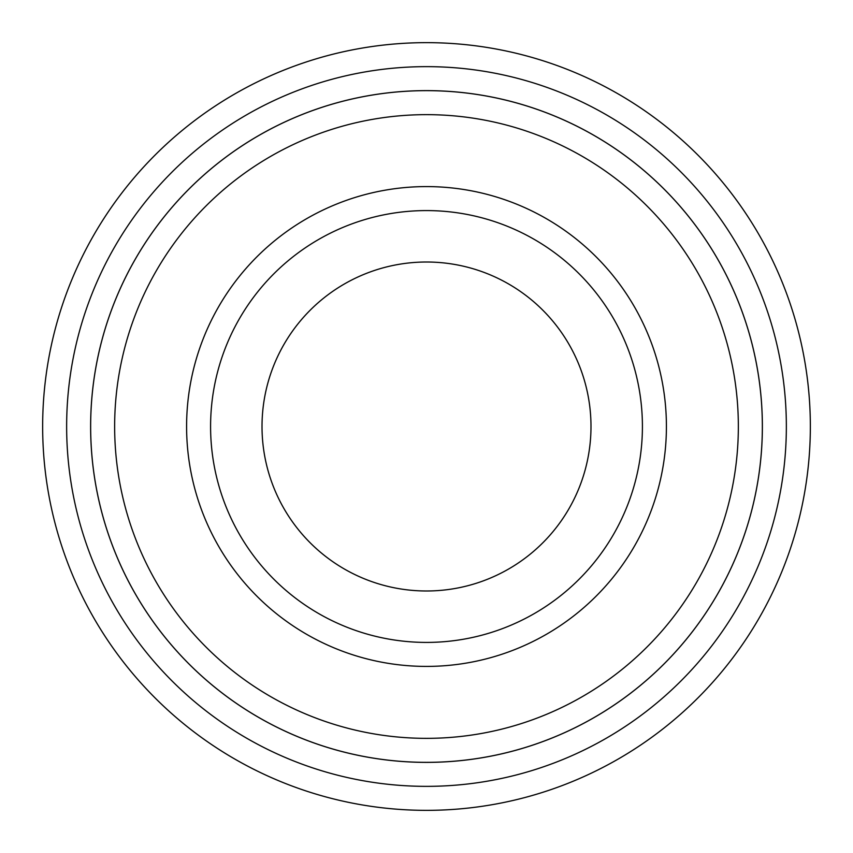 <?xml version="1.0" encoding="UTF-8"?>
<svg xmlns="http://www.w3.org/2000/svg" width="853" height="853" viewBox="0 0 853 853"><rect width="100%" height="100%" fill="white"/><g stroke="black" fill="none" stroke-linecap="round" stroke-linejoin="round"><path stroke-width="1.28" d="M114.643 426.5A311.857 311.857 0 0 0 582.428 696.57A311.857 311.857 0 0 0 582.428 156.43A311.857 311.857 0 0 0 114.643 426.5M90.653 426.5A335.847 335.847 0 0 0 426.5 762.347A335.847 335.847 0 0 0 762.347 426.5A335.847 335.847 0 0 0 426.5 90.653A335.847 335.847 0 0 0 90.653 426.5M642.416 426.5A215.916 215.916 0 0 1 318.542 613.488A215.916 215.916 0 0 1 318.542 239.512A215.916 215.916 0 0 1 642.416 426.5M590.99 426.5A164.49 164.49 0 0 1 344.26 568.951A164.49 164.49 0 0 1 344.26 284.049A164.49 164.49 0 0 1 590.99 426.5M66.641 426.5A359.859 359.859 0 0 0 606.43 738.144A359.859 359.859 0 0 0 606.43 114.856A359.859 359.859 0 0 0 66.641 426.5M762.369 426.5A335.869 335.869 0 0 1 258.566 717.373A335.869 335.869 0 0 1 258.566 135.627A335.869 335.869 0 0 1 762.369 426.5M810.35 426.5A383.85 383.85 0 0 0 426.5 42.65A383.85 383.85 0 0 0 42.65 426.5A383.85 383.85 0 0 0 426.5 810.35A383.85 383.85 0 0 0 810.35 426.5M186.594 426.5A239.906 239.906 0 0 0 546.453 634.269A239.906 239.906 0 0 0 546.453 218.731A239.906 239.906 0 0 0 186.594 426.5"/></g></svg>
